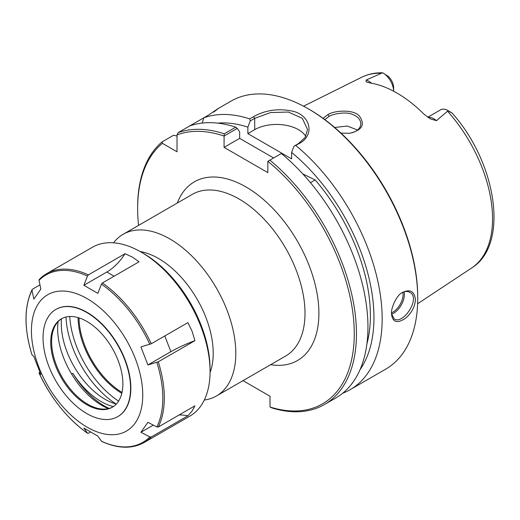 <?xml version="1.0" encoding="UTF-8"?>
<svg xmlns="http://www.w3.org/2000/svg" width="520" height="520" viewBox="0 0 520 520"><rect width="100%" height="100%" fill="white"/><g stroke="black" fill="none" stroke-linecap="round" stroke-linejoin="round"><path stroke-width="0.78" d="M204.295 400.023A93.34 53.892 -120 0 0 216.476 395.967A93.34 53.892 -120 0 0 235.807 353.236A93.34 53.892 -120 0 0 195.065 259.305A93.34 53.892 -120 0 0 123.136 234.299A93.34 53.892 -120 0 0 113.535 242.814M138.554 225.4A153.179 88.439 60 0 1 137.638 208.637A153.179 88.439 60 0 1 162.396 143.338L162.078 141.895A154.726 89.33 -120 0 0 137.638 207.369L137.638 208.637M243.009 380.647L270.023 396.24L270.023 407.01L272.006 407.953A154.726 89.33 -120 0 0 324.409 404.534A154.726 89.33 -120 0 0 351.956 295.25A154.726 89.33 -120 0 0 269.834 160.127L281.327 153.498A154.726 89.33 -120 0 1 363.447 288.613A154.726 89.33 -120 0 1 335.901 397.904L324.409 404.534M269.834 160.127L267.833 161.31A153.179 88.439 60 0 1 354.263 332.41A153.179 88.439 60 0 1 270.023 407.01M267.833 161.31L267.833 172.627L224.068 147.362L224.094 136.006L237.276 128.394L239.661 131.892L239.661 138.359L224.068 147.362M237.276 128.394L235.749 127.185L224.256 133.816A154.726 89.33 -120 0 0 178.119 132.633L177.021 134.894A153.179 88.439 60 0 1 224.068 136.045M177.021 134.894L177.021 151.781L162.396 143.338M118.586 401.102A74.217 42.848 60 0 1 69.745 316.505M210.061 372.56A77.363 44.668 -120 0 0 213.213 353.236A77.363 44.668 -120 0 0 140.198 251.556M121.81 393.328A62.251 35.938 60 0 1 78.085 317.603M122.025 392.385A61.776 35.666 60 0 1 79.014 317.882M302.809 173.927L315.185 179.953L310.459 182.676M305.773 136.37A30.947 17.869 0 0 0 254.703 129.675L247.864 133.62L291.629 158.892L291.629 152.419A147.368 85.085 60 0 1 360.074 369.584M217.783 123.13A147.368 85.085 60 0 1 247.864 127.153L250.25 120.9L254.703 118.333L270.569 112.56L288.411 112.047L302.328 118.333L307.534 129.545L305.182 137.371L298.467 143.598L294.014 146.172L291.629 152.419M273.598 157.957L239.661 138.359M315.185 179.953A142.35 82.186 60 0 1 366.893 343.935M247.864 133.62L247.864 127.153M224.256 133.816L224.094 136.006M402.025 292.74C404.944 291.219 407.537 291.083 409.812 292.318C421.005 297.642 403.709 324.623 394.342 319.118L391.573 314.048M449.202 111.599C455.137 114.439 451.087 112.834 448.195 110.637L436.481 120.666L430.515 118.95L424.119 114.309A111.416 64.324 -120 0 0 369.753 82.921L366.113 81.77L366.138 80.047L382.519 72.793C374.933 72.65 367.952 74.152 361.569 77.298A110.156 63.602 60 0 1 381.667 73.242M340.964 133.107L349.505 133.302C362.082 130.332 365.404 124.631 359.476 116.207C354.178 109.174 334.776 110.285 327.918 114.556L323.083 118.359M324.805 119.626L329.154 116.337C333.047 113.854 346.138 111.495 352.216 114.309C357.747 116.383 360.607 119.548 360.802 123.792C360.412 128.928 356.538 132.106 349.193 133.334M357.617 130.052L347.308 126.028L334.646 127.478M391.567 313.43L391.612 314.736C392.893 322.471 397.527 323.628 405.522 318.214C411.6 313.027 414.908 306.839 415.435 299.65C414.453 291.35 410.163 288.932 402.565 292.396C396.182 295.126 390.663 309.459 391.567 313.43M235.749 127.185A154.726 89.33 -120 0 0 189.612 125.996L203.827 117.793A154.726 89.33 60 0 1 249.678 118.885L250.25 120.9M214.11 111.638L217.516 108.986M213.499 112.203C220.409 107.127 218.725 108.095 208.455 115.122L203.827 117.793L202.156 123.084M294.014 146.172L299.656 143.312C314.314 135.395 311.226 116.35 293.755 111.43C279.272 108.095 265.856 109.844 253.513 116.669L249.678 118.885M295.822 145.522A154.726 89.33 60 0 1 382.161 318.864A154.726 89.33 60 0 1 350.116 389.695A154.726 89.33 60 0 1 342.68 393.231M217.275 109.064L230.952 101.166A154.726 89.33 60 0 1 308.315 108.83A154.726 89.33 60 0 1 417.723 298.331A154.726 89.33 60 0 1 385.678 369.161L350.116 389.695M417.723 298.331L417.723 297.07A153.179 88.439 -120 0 0 309.413 109.46L308.315 108.83M162.078 141.895L173.569 135.258L177.021 136.019M382.954 72.963L388.434 76.518A10.459 6.038 60 0 1 393.634 87.672L393.634 91.202A15.1 8.716 -120 0 0 382.954 72.963A15.1 8.716 -120 0 0 382.87 72.917M427.732 117.247L440.563 109.837A15.1 8.716 60 0 1 448.116 110.585L452.257 113.184C496.574 162.825 509.607 244.686 471.653 267.982L417.619 303.764M189.612 125.996L178.119 132.633M61.464 318.799A61.893 35.73 -120 0 0 116.291 404.072M113.328 406.594A61.893 35.73 60 0 1 72.832 373.276L71.578 373.997M108.335 408.623A62.68 36.186 60 0 1 58.11 321.62M109.116 408.421A64.987 37.518 60 0 1 72.832 373.276M140.907 432.282L147.907 422.325L156.845 426.953L158.269 426.998L194.916 405.834L192.127 410.969L187.909 415.799L151.262 436.956L149.838 436.911L140.907 432.282L153.309 425.12M187.909 415.799A39.364 31.044 35.1 0 0 179.062 414.993M147.907 364.949L140.907 346.899L151.262 343.772L187.909 322.615L192.127 331.377L194.916 340.665L158.269 361.822L147.907 364.949L170.885 351.676A39.364 8.32 -21.2 0 1 194.916 340.665M97.87 293.371L83.87 285.285L106.847 272.019A39.364 22.724 120 0 0 125.028 253.721L132.431 257.12L139.029 261.807L102.382 282.964L101.433 284.147L97.87 293.371M83.87 285.285L87.431 276.062L88.38 274.878L125.028 253.721M39.501 279.247A97.481 56.277 60 0 1 46.644 273.683L39.286 279.409L39.026 280.384L40.84 289.127L33.839 299.091L32.026 290.349L32.494 289.204L39.962 284.895M32.11 289.614L32.494 289.204M31.999 354.854L33.839 356.466L40.84 374.51L39.007 372.905C51.181 398.678 67.366 418.801 87.562 433.284M90.395 432.075L88.38 433.238L87.431 433.147A96.707 55.835 60 0 1 39.026 372.931L39.832 372.236M142.753 395.025A78.722 45.448 60 0 1 59.261 402.48A78.722 45.448 60 0 1 59.261 291.155A78.722 45.448 60 0 1 142.753 395.025M87.575 433.29L83.87 428.044L97.87 436.124L101.653 441.422C117.956 448.754 132.113 449.118 144.118 442.52L189.878 416.104A97.481 56.277 60 0 0 210.067 371.481A97.481 56.277 60 0 0 141.141 252.096A97.481 56.277 60 0 0 92.398 247.267L46.644 273.683A97.481 56.277 60 0 1 88.38 274.878M56.004 309.374A61.893 35.73 60 0 1 56.147 309.289A61.893 35.73 60 0 1 103.838 325.871A61.893 35.73 60 0 1 130.852 388.154A61.893 35.73 60 0 1 118.034 416.488A61.893 35.73 60 0 1 117.891 416.566M141.141 252.096L143.325 253.357A94.387 54.489 60 0 1 210.067 368.953L210.067 371.481M116.174 404.04A75.043 43.329 60 0 1 65.988 317.018M112.749 406.972A51.012 29.452 60 0 1 100.555 408.889A51.012 29.452 60 0 1 62.173 377.273A51.012 29.452 60 0 1 53.983 328.231A51.012 29.452 60 0 1 61.743 318.63M122.876 383.877A51.012 29.452 60 0 1 112.314 407.231A51.012 29.452 60 0 1 61.302 377.78A51.012 29.452 60 0 1 61.302 318.87A51.012 29.452 60 0 1 100.607 332.54A51.012 29.452 60 0 1 122.876 383.877M130.572 388.317A61.893 35.73 60 0 1 117.754 416.65A61.893 35.73 60 0 1 55.861 380.919A61.893 35.73 60 0 1 55.861 309.452A61.893 35.73 60 0 1 103.552 326.034A61.893 35.73 60 0 1 130.572 388.317M123.136 234.299L192.335 194.35A93.34 53.892 60 0 1 264.264 219.356A93.34 53.892 60 0 1 305.006 313.287A93.34 53.892 60 0 1 285.675 356.018L216.476 395.967M270.654 364.689A103.162 59.559 -120 0 0 318.897 313.287A103.162 59.559 -120 0 0 258.486 195.429A103.162 59.559 -120 0 0 177.314 203.021M253.513 116.669L254.703 118.333L254.703 129.675M391.599 314.243A15.47 8.931 120 0 0 404.378 294.418A15.47 8.931 120 0 0 404.118 291.85M402.883 292.312A14.547 8.398 -60 0 1 403.065 294.418A14.547 8.398 -60 0 1 391.573 312.845M447.655 111.338A110.156 63.602 60 0 1 492.55 218.738A110.156 63.602 60 0 1 471.653 267.982M327.912 114.562L329.147 116.337M298.467 143.598L299.656 143.312M371.527 83.22A15.1 8.716 -120 0 0 366.138 80.047M428.019 117.442A15.1 8.716 60 0 1 436.481 120.666M164.788 335.966L170.885 351.676M106.847 272.019L114.101 276.198M156.845 362.407A96.707 55.835 60 0 1 162.812 398.125A96.707 55.835 60 0 1 156.845 426.953M101.433 284.147A96.707 55.835 60 0 1 149.838 344.363M39.026 280.384A96.707 55.835 60 0 1 87.431 276.062M32.026 354.887A96.707 55.835 60 0 1 32.026 290.349M149.838 436.911A96.707 55.835 60 0 1 101.433 441.233M102.382 282.964A97.481 56.277 60 0 1 151.262 343.772M158.269 361.822A97.481 56.277 60 0 1 164.307 397.897A97.481 56.277 60 0 1 158.269 426.998M151.262 436.956A97.481 56.277 60 0 1 144.118 442.52M361.569 77.298L303.557 106.203M32.097 289.627C24.018 306.897 23.979 328.64 31.999 354.848"/></g></svg>
